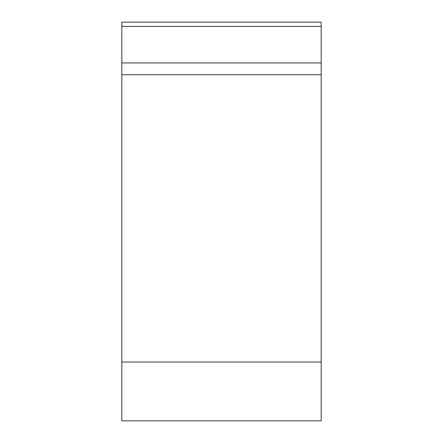 <?xml version="1.0" encoding="UTF-8"?>
<svg xmlns="http://www.w3.org/2000/svg" width="443" height="443" viewBox="0 0 443 443"><rect width="100%" height="100%" fill="white"/><g stroke="black" fill="none" stroke-linecap="round" stroke-linejoin="round"><path stroke-width="0.66" d="M321.175 420.85L121.825 420.85L121.825 22.15L321.175 22.15L321.175 420.85M121.825 62.945L321.175 62.945L321.175 74.751L121.825 74.751M121.825 362.031L321.175 362.031L321.175 22.15M321.175 26.408L121.825 26.408"/></g></svg>
